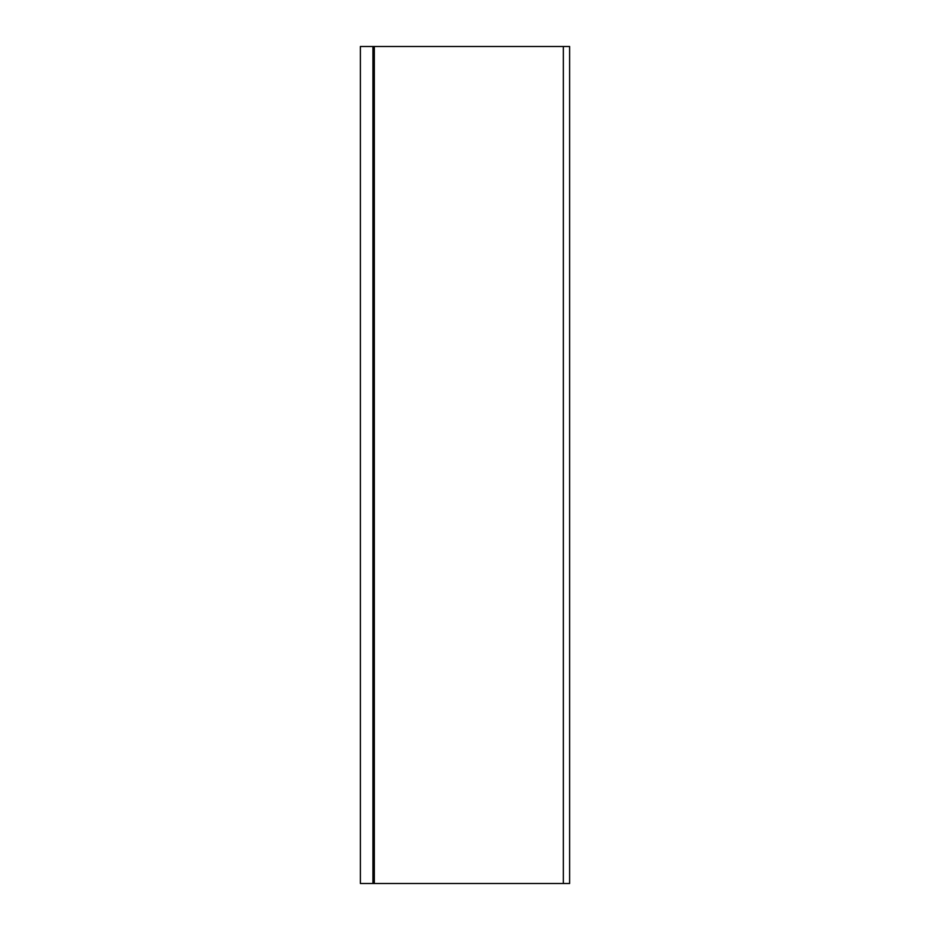 <?xml version="1.0" encoding="UTF-8"?>
<svg xmlns="http://www.w3.org/2000/svg" width="930" height="930" viewBox="0 0 930 930"><rect width="100%" height="100%" fill="white"/><g stroke="black" fill="none" stroke-linecap="round" stroke-linejoin="round"><path stroke-width="1.4" d="M563.348 883.5L569.625 883.5L569.625 46.5L360.375 46.5L360.375 883.5L563.348 883.5L563.348 46.5M372.93 883.5L372.93 46.5M374.325 883.5L374.325 46.5"/></g></svg>
